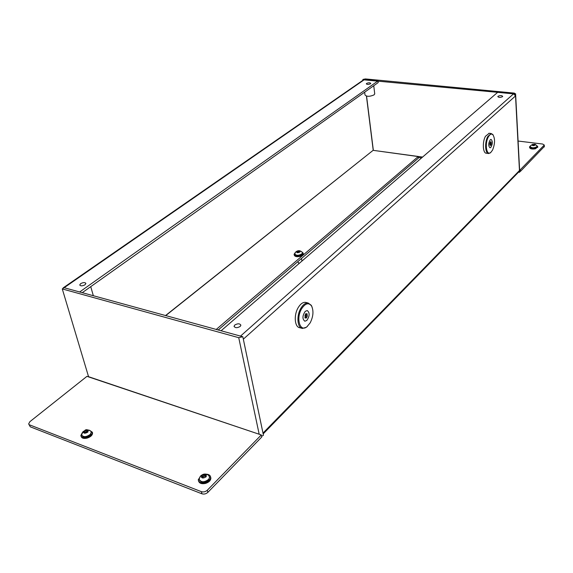 <?xml version="1.0" encoding="UTF-8"?>
<svg xmlns="http://www.w3.org/2000/svg" width="573" height="573" viewBox="0 0 573 573"><rect width="100%" height="100%" fill="white"/><g stroke="black" fill="none" stroke-linecap="round" stroke-linejoin="round"><path stroke-width="0.86" d="M370.437 83.78L370.76 83.364C369.993 82.576 368.618 82.591 366.634 83.407L366.312 83.83C367.078 84.618 368.453 84.596 370.437 83.78M84.997 284.795L85.9 283.463C85.026 282.245 83.278 282.303 80.664 283.628L79.747 284.974C80.628 286.185 82.376 286.128 84.997 284.795M502.478 96.708L502.693 96.379C501.776 95.369 500.222 95.333 498.03 96.271L497.808 96.608C498.725 97.618 500.279 97.654 502.478 96.708M240.18 326.46L240.882 325.22C239.836 323.423 237.802 323.351 234.787 325.013L234.078 326.266C235.131 328.057 237.165 328.121 240.18 326.46M364.657 92.181L365.008 94.968C366.691 96.751 369.707 96.722 374.054 94.896L374.706 93.7M422.588 157.059L373.345 150.362L366.57 96.142M63.317 287.782L363.59 79.819L513.587 93.822L515.528 95.935L515.428 94.044L497.658 92.339L221.092 330.764L242.823 336.738L238.733 337.676L62.285 288.935L88.622 376.905L259.075 434.205L88.679 376.74M62.923 288.498L63.252 287.825L64.162 287.718L79.654 291.979L378.008 80.886L362.874 79.439L365.409 78.931L514.382 93.113L515.428 94.044M240.617 336.129L64.076 287.696L62.285 288.935M261.575 436.254L263.451 435.272L262.993 433.095L519.46 170.525L518.98 171.707M518.558 172.144L519.553 172.28L515.528 95.935L243.332 339.166L242.823 336.738M362.874 79.439L362.974 80.241M519.711 171.836L519.553 172.28M259.182 434.241L238.733 337.676M378.008 80.886L378.209 82.562L82.24 292.688M165.697 315.63L373.216 150.262L165.511 315.58M373.295 150.355L418.197 156.572L216.171 329.511M218.134 330.048L418.362 158.162L418.197 156.572M201.954 493.811L201.417 491.677C203.551 492.279 205.521 491.792 207.326 490.216L261.295 434.957L261.739 437.027L207.863 492.35C206.058 493.926 204.088 494.413 201.954 493.811L30.29 426.828L28.772 424.178M88.622 376.905L86.96 376.346L29.889 421.671L28.671 423.87L30.29 426.828M201.417 491.677L29.617 424.872M261.295 434.957L259.075 434.205M544.336 146.487L520.399 171.42L519.69 171.32M520.399 171.42L520.305 169.751L544.278 145.048L542.61 144.031L518.092 141.037M520.305 169.751L519.596 169.651M81.015 436.103L81.087 436.332C81.695 438.23 83.687 438.825 87.06 438.13C90.656 436.941 92.489 435.229 92.561 432.98L92.382 432.4M82.541 432.278L80.836 435.53C81.438 437.428 83.429 438.023 86.81 437.328C90.405 436.139 92.239 434.42 92.317 432.178L88.965 430.058M83.987 432.121L83.522 432.651L86.007 432.987L87.841 432.114L87.633 431.476L88.249 430.595L85.678 430.38L83.823 431.39L83.987 432.121M87.146 431.619L84.417 432.629M83.909 431.125C87.268 429.413 88.586 429.75 87.87 432.121C84.503 433.833 83.185 433.503 83.909 431.125M90.448 430.803L91.308 432.049L90.269 434.413C86.229 437.185 83.35 437.342 81.61 434.886L83.035 431.684M81.738 435.315C83.522 437.722 86.408 437.55 90.384 434.792L91.293 431.992M87.805 432.028L87.189 431.77L86.759 430.373M407.589 285.877L408.341 285.11M407.811 285.748L407.417 286.049M201.839 476.729L201.41 477.28L204.246 477.753L206.137 476.765L205.779 475.941L206.33 475.067L203.415 474.738L201.517 475.826L201.839 476.729M204.933 476.134L202.133 477.058M201.574 475.576C205.012 473.635 206.545 474.036 206.173 476.772C202.727 478.713 201.195 478.319 201.574 475.576M203.429 474.781L204.532 474.53M208.443 475.16L209.596 477.058L208.773 479.264C204.31 482.588 201.087 482.573 199.11 479.207L200.149 476.543M199.239 479.823C201.388 482.982 204.604 482.932 208.873 479.665L209.575 476.843M204.64 474.931L203.53 475.182M205.908 476.464L204.948 476.17L204.561 474.63M532.331 145.213L533.535 145.542L535.282 145.012L534.96 144.468L533.592 144.31L531.844 144.84L532.331 145.213M531.837 144.797L534.552 144.253L535.297 145.048C533.477 145.907 532.317 145.821 531.837 144.797M536.901 145.771L536.958 146.645C533.993 148.228 531.737 148.178 530.175 146.495L530.319 146.165M530.19 146.731L530.19 146.803C531.751 148.486 534.007 148.536 536.965 146.953L537.094 146.402M533.857 145.621L533.327 145.449M198.466 480.726C199.146 483.304 201.51 484.199 205.549 483.411C208.944 482.273 210.721 480.511 210.871 478.126L210.663 477.209M200.879 475.712L198.251 479.816C198.888 482.437 201.252 483.354 205.342 482.559C208.73 481.42 210.506 479.658 210.663 477.273C210.406 475.404 208.944 474.365 206.294 474.172M529.567 147.103L529.588 147.469C530.025 148.873 531.952 149.324 535.368 148.815L537.76 146.996M530.562 145.771L529.559 146.824C529.996 148.221 531.923 148.665 535.34 148.163L537.739 146.624L536.615 145.413M301.634 308.768C295.725 318.323 300.037 332.576 306.913 326.775L310.201 322.828C313.345 316.425 313.789 310.802 311.533 305.961C308.632 302.315 305.33 303.253 301.634 308.768M307.372 326.402L306.433 327.212L302.487 328.429C297.294 328 296.262 315.773 300.868 308.26C303.138 304.528 305.559 302.78 308.138 303.002L311.297 305.316L312.156 307.243M306.161 302.523L305.481 302.358C302.902 302.136 300.474 303.883 298.204 307.601C293.591 315.1 294.629 327.312 299.837 327.742L301.828 328.257M305.309 318.094L305.832 317.664L306.426 318.022L307.25 316.275L307.006 313.603L306.29 314.097L305.889 313.66L304.972 315.422L305.309 318.094M305.029 317.292L305.66 315.873L305.502 314.061M306.841 320.422C309.757 316.002 309.886 312.708 307.228 310.537L305.273 311.325C302.336 315.737 302.2 319.039 304.85 321.224L306.841 320.422M490.03 145.248L490.66 145.413L491.19 144.16L491.125 141.932L490.789 142.219L490.495 141.76L489.815 143.844L490.03 145.248M489.872 143.916L489.829 143.121M490.796 147.44C492.744 143.902 492.83 141.216 491.047 139.397L490.28 139.755C488.325 143.293 488.232 145.979 490.008 147.805L490.796 147.44M488.318 136.997C484.55 143.701 486.556 156.286 490.724 152.518L492.544 150.105C495.065 143.794 495.187 138.673 492.923 134.734C491.448 133.409 489.915 134.161 488.318 136.997M490.76 152.482L488.705 153.528C485.166 153.808 484.486 142.405 487.745 136.589L491.183 133.516L493.21 135.078M489.213 133.28L485.438 136.31C482.172 142.118 482.867 153.507 486.42 153.227L488.382 153.485M296.835 252.091L298.712 252.543L300.03 251.97L300.03 251.103L297.831 251.003L296.506 251.604L296.835 252.091M298.934 252.27L297.881 252.521M296.535 251.497C298.92 250.38 300.094 250.537 300.059 251.97C297.666 253.094 296.492 252.937 296.535 251.497M302.021 252.063L302.408 252.858L301.957 253.796C298.619 255.751 296.212 255.766 294.73 253.839L295.568 252.199M294.787 254.161L294.787 254.168C296.27 256.095 298.676 256.081 302.014 254.133L302.465 253.194M297.917 261.56L298.39 262.871L299.536 263.143M299.4 263.258L298.64 262.993M294.15 254.648L294.207 254.964C294.644 256.518 296.492 257.012 299.758 256.453C301.942 255.837 303.124 254.956 303.289 253.81L303.224 253.416M295.253 252.614L294.085 254.262C294.522 255.816 296.37 256.31 299.636 255.744C301.828 255.135 303.002 254.254 303.167 253.108L301.448 251.547M373.216 150.262L366.441 96.114M262.993 433.095L243.332 339.166M64.162 287.718L364.449 79.59M513.544 93.857L240.51 336.1M544.142 147.039L544.071 145.413M207.326 490.216L207.863 492.35M83.966 432.837L83.787 432.278M85.091 432.393L84.618 430.889M87.805 431.104L87.605 430.459M86.151 431.884L85.678 430.38M201.811 477.567L201.646 476.908M202.727 476.908L202.326 475.311M205.807 475.769L205.578 474.845M206.151 476.743L206.036 476.278M203.816 476.335L203.415 474.738M532.296 145.055L532.274 144.675M534.408 145.263L534.365 144.36M533.649 145.528L533.592 144.31M532.911 145.449L532.869 144.439L532.911 145.449M304.915 317.836L305.416 317.958M305.072 316.955L306.662 317.356M305.717 314.885L307.307 315.286M305.674 313.753L306.054 313.846M306.29 314.097L307.135 314.312M305.545 315.945L307.142 316.346M489.836 144.797L490.817 144.919M489.886 143.193L491.262 143.365M490.252 142.426L491.204 142.541M489.915 144.045L491.125 144.195M297.258 252.449L297.065 251.339M299.643 252.127L299.45 250.988M298.884 252.206L298.655 250.881M298.053 252.328L297.831 251.003M519.718 171.986L515.6 93.771M519.159 171.528L263.165 433.904M421.599 157.912L418.283 157.453M93.342 295.74L90.749 286.643M374.742 93.972L373.746 85.735M234.164 326.689L234.078 326.266M544.278 145.048L544.343 146.674M92.561 432.98L92.317 432.178M90.821 431.104C84.381 428.153 85.843 430.71 83.257 431.462M91.308 432.049L91.422 432.436M87.834 432.121L87.655 431.548M87.189 431.77L86.745 430.344M84.446 432.715L84.145 431.763M209.023 475.662C206.115 473.377 203.272 473.527 200.493 476.113M209.596 477.058L209.697 477.467M206.008 476.879L205.807 476.07M202.24 477.474L201.968 476.392M532.783 144.303L530.713 145.585M534.552 144.253C534.903 144.002 535.741 144.597 537.059 146.022M534.795 145.177L534.781 144.718M210.871 478.126L210.663 477.273M537.768 147.275L537.739 146.624M306.913 326.775L306.433 327.212M308.138 303.002L305.481 302.358M311.533 305.961L311.297 305.316M305.559 313.918L306.254 314.09M304.979 317.456L305.832 317.664M490.266 142.154L490.767 142.219M489.822 144.933L490.287 144.99M490.724 152.518L490.28 152.919M491.183 133.516L488.884 133.244M492.923 134.734L492.594 134.211M302.272 252.364C300.209 250.308 298.06 250.165 295.811 251.941M301.942 261.066L301.505 258.48M299.786 252.099L299.693 251.568M297 252.514L296.9 251.948M303.289 253.81L303.167 253.108"/></g></svg>
